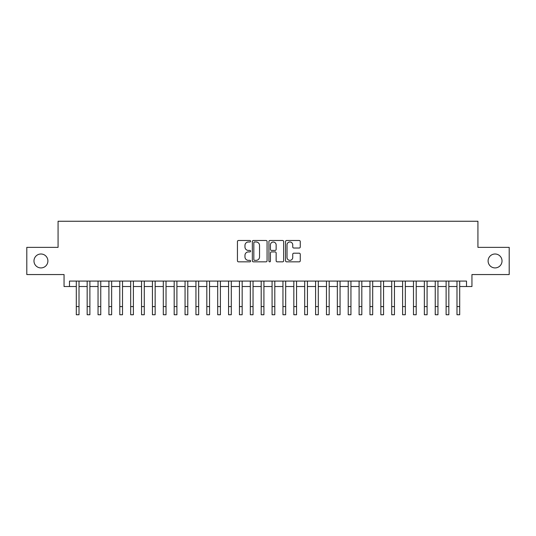 <?xml version="1.0" encoding="UTF-8"?>
<svg xmlns="http://www.w3.org/2000/svg" width="536" height="536" viewBox="0 0 536 536"><rect width="100%" height="100%" fill="white"/><g stroke="black" fill="none" stroke-linecap="round" stroke-linejoin="round"><path stroke-width="0.8" d="M250.6 241.24A0.75 0.75 0 0 0 249.85 240.49L238.507 240.49A1.065 1.065 0 0 0 237.441 241.562L237.441 260.777A1.065 1.065 0 0 0 238.507 261.843L249.85 261.843A0.75 0.75 0 0 0 250.6 261.099A0.75 0.75 0 0 0 249.85 260.349L248.382 260.349A3.417 3.417 0 0 1 244.965 256.932L244.965 255.33A3.417 3.417 0 0 1 248.382 251.913L249.85 251.913A0.75 0.75 0 0 0 250.6 251.17A0.75 0.75 0 0 0 249.85 250.419L248.382 250.419A3.417 3.417 0 0 1 244.965 247.002L244.965 245.401A3.417 3.417 0 0 1 248.382 241.984L249.85 241.984A0.75 0.75 0 0 0 250.6 241.24M488.102 260.958A6.961 6.961 0 0 0 495.063 267.92A6.961 6.961 0 0 0 502.024 260.958A6.961 6.961 0 0 0 495.063 253.997A6.961 6.961 0 0 0 488.102 260.958M33.976 260.958A6.961 6.961 0 0 0 40.937 267.92A6.961 6.961 0 0 0 47.898 260.958A6.961 6.961 0 0 0 40.937 253.997A6.961 6.961 0 0 0 33.976 260.958M299.202 248.021A1.065 1.065 0 0 0 300.267 246.949L300.267 241.562A1.065 1.065 0 0 0 299.202 240.49L286.606 240.49A1.065 1.065 0 0 0 285.534 241.562L285.534 260.777A1.065 1.065 0 0 0 286.606 261.843L299.202 261.843A1.065 1.065 0 0 0 300.267 260.777L300.267 254.265A1.065 1.065 0 0 0 299.202 253.193L293.808 253.193A1.065 1.065 0 0 0 292.743 254.265L292.743 257.494A2.854 2.854 0 0 1 289.889 260.349A2.854 2.854 0 0 1 287.028 257.494L287.028 244.845A2.854 2.854 0 0 1 289.889 241.984A2.854 2.854 0 0 1 292.743 244.845L292.743 246.949A1.065 1.065 0 0 0 293.808 248.021L299.202 248.021M69.492 286.519L69.492 281.078L466.508 281.078L466.508 286.519L471.948 286.519L471.948 274.553L509.2 274.553L509.2 247.364L477.931 247.364L477.931 221.254L58.069 221.254L58.069 247.364L26.8 247.364L26.8 274.553L64.052 274.553L64.052 286.519L76.293 286.519M267.069 241.562A1.065 1.065 0 0 0 265.997 240.49L253.401 240.49A1.065 1.065 0 0 0 252.335 241.562L252.335 260.777A1.065 1.065 0 0 0 253.401 261.843L265.997 261.843A1.065 1.065 0 0 0 267.069 260.777L267.069 241.562M270.003 240.49L282.599 240.49A1.065 1.065 0 0 1 283.665 241.562L283.665 260.777A1.065 1.065 0 0 1 282.599 261.843L277.206 261.843A1.065 1.065 0 0 1 276.14 260.777L276.14 252.985A1.065 1.065 0 0 0 275.075 251.913L271.497 251.913A1.065 1.065 0 0 0 270.432 252.985L270.432 261.099A0.75 0.75 0 0 1 269.682 261.843A0.75 0.75 0 0 1 268.931 261.099L268.931 241.562A1.065 1.065 0 0 1 270.003 240.49M79.013 286.519L87.167 286.519M89.887 286.519L98.048 286.519M100.761 286.519L108.922 286.519M111.642 286.519L119.796 286.519M122.516 286.519L130.677 286.519M133.397 286.519L141.551 286.519M144.271 286.519L152.432 286.519M155.152 286.519L163.306 286.519M166.026 286.519L174.187 286.519M176.907 286.519L185.061 286.519M187.781 286.519L195.941 286.519M198.662 286.519L206.816 286.519M209.536 286.519L217.696 286.519M220.41 286.519L228.571 286.519M231.291 286.519L239.445 286.519M242.165 286.519L250.325 286.519M253.046 286.519L261.2 286.519M263.92 286.519L272.08 286.519M274.8 286.519L282.954 286.519M285.675 286.519L293.835 286.519M296.555 286.519L304.709 286.519M307.43 286.519L315.59 286.519M318.304 286.519L326.464 286.519M329.184 286.519L337.338 286.519M340.059 286.519L348.219 286.519M350.939 286.519L359.093 286.519M361.813 286.519L369.974 286.519M372.694 286.519L380.848 286.519M383.568 286.519L391.729 286.519M394.449 286.519L402.603 286.519M405.323 286.519L413.484 286.519M416.204 286.519L424.358 286.519M427.078 286.519L435.239 286.519M437.952 286.519L446.113 286.519M448.833 286.519L456.987 286.519M459.707 286.519L466.508 286.519M254.573 241.984A0.75 0.75 0 0 0 253.83 242.734L253.83 259.605A0.75 0.75 0 0 0 254.573 260.349L256.121 260.349A3.417 3.417 0 0 0 259.538 256.932L259.538 245.401A3.417 3.417 0 0 0 256.121 241.984L254.573 241.984M276.14 244.898A2.854 2.854 0 0 0 273.286 242.038A2.854 2.854 0 0 0 270.432 244.898L270.432 249.354A1.065 1.065 0 0 0 271.497 250.419L275.075 250.419A1.065 1.065 0 0 0 276.14 249.354L276.14 244.898M76.293 306.585L79.013 306.585L79.013 314.746L76.293 314.746L76.293 281.078M79.013 306.585L79.013 281.078M87.167 306.585L89.887 306.585L89.887 314.746L87.167 314.746L87.167 281.078M89.887 306.585L89.887 281.078M98.048 306.585L100.761 306.585L100.761 314.746L98.048 314.746L98.048 281.078M100.761 306.585L100.761 281.078M108.922 306.585L111.642 306.585L111.642 314.746L108.922 314.746L108.922 281.078M111.642 306.585L111.642 281.078M119.796 306.585L122.516 306.585L122.516 314.746L119.796 314.746L119.796 281.078M122.516 306.585L122.516 281.078M130.677 306.585L133.397 306.585L133.397 314.746L130.677 314.746L130.677 281.078M133.397 306.585L133.397 281.078M141.551 306.585L144.271 306.585L144.271 314.746L141.551 314.746L141.551 281.078M144.271 306.585L144.271 281.078M152.432 306.585L155.152 306.585L155.152 314.746L152.432 314.746L152.432 281.078M155.152 306.585L155.152 281.078M163.306 306.585L166.026 306.585L166.026 314.746L163.306 314.746L163.306 281.078M166.026 306.585L166.026 281.078M174.187 306.585L176.907 306.585L176.907 314.746L174.187 314.746L174.187 281.078M176.907 306.585L176.907 281.078M185.061 306.585L187.781 306.585L187.781 314.746L185.061 314.746L185.061 281.078M187.781 306.585L187.781 281.078M195.941 306.585L198.662 306.585L198.662 314.746L195.941 314.746L195.941 281.078M198.662 306.585L198.662 281.078M206.816 306.585L209.536 306.585L209.536 314.746L206.816 314.746L206.816 281.078M209.536 306.585L209.536 281.078M217.696 306.585L220.41 306.585L220.41 314.746L217.696 314.746L217.696 281.078M220.41 306.585L220.41 281.078M228.571 306.585L231.291 306.585L231.291 314.746L228.571 314.746L228.571 281.078M231.291 306.585L231.291 281.078M239.445 306.585L242.165 306.585L242.165 314.746L239.445 314.746L239.445 281.078M242.165 306.585L242.165 281.078M250.325 306.585L253.046 306.585L253.046 314.746L250.325 314.746L250.325 281.078M253.046 306.585L253.046 281.078M261.2 306.585L263.92 306.585L263.92 314.746L261.2 314.746L261.2 281.078M263.92 306.585L263.92 281.078M272.08 306.585L274.8 306.585L274.8 314.746L272.08 314.746L272.08 281.078M274.8 306.585L274.8 281.078M282.954 306.585L285.675 306.585L285.675 314.746L282.954 314.746L282.954 281.078M285.675 306.585L285.675 281.078M293.835 306.585L296.555 306.585L296.555 314.746L293.835 314.746L293.835 281.078M296.555 306.585L296.555 281.078M304.709 306.585L307.43 306.585L307.43 314.746L304.709 314.746L304.709 281.078M307.43 306.585L307.43 281.078M315.59 306.585L318.304 306.585L318.304 314.746L315.59 314.746L315.59 281.078M318.304 306.585L318.304 281.078M326.464 306.585L329.184 306.585L329.184 314.746L326.464 314.746L326.464 281.078M329.184 306.585L329.184 281.078M337.338 306.585L340.059 306.585L340.059 314.746L337.338 314.746L337.338 281.078M340.059 306.585L340.059 281.078M348.219 306.585L350.939 306.585L350.939 314.746L348.219 314.746L348.219 281.078M350.939 306.585L350.939 281.078M359.093 306.585L361.813 306.585L361.813 314.746L359.093 314.746L359.093 281.078M361.813 306.585L361.813 281.078M369.974 306.585L372.694 306.585L372.694 314.746L369.974 314.746L369.974 281.078M372.694 306.585L372.694 281.078M380.848 306.585L383.568 306.585L383.568 314.746L380.848 314.746L380.848 281.078M383.568 306.585L383.568 281.078M391.729 306.585L394.449 306.585L394.449 314.746L391.729 314.746L391.729 281.078M394.449 306.585L394.449 281.078M402.603 306.585L405.323 306.585L405.323 314.746L402.603 314.746L402.603 281.078M405.323 306.585L405.323 281.078M413.484 306.585L416.204 306.585L416.204 314.746L413.484 314.746L413.484 281.078M416.204 306.585L416.204 281.078M424.358 306.585L427.078 306.585L427.078 314.746L424.358 314.746L424.358 281.078M427.078 306.585L427.078 281.078M435.239 306.585L437.952 306.585L437.952 314.746L435.239 314.746L435.239 281.078M437.952 306.585L437.952 281.078M446.113 306.585L448.833 306.585L448.833 314.746L446.113 314.746L446.113 281.078M448.833 306.585L448.833 281.078M456.987 306.585L459.707 306.585L459.707 314.746L456.987 314.746L456.987 281.078M459.707 306.585L459.707 281.078"/></g></svg>
